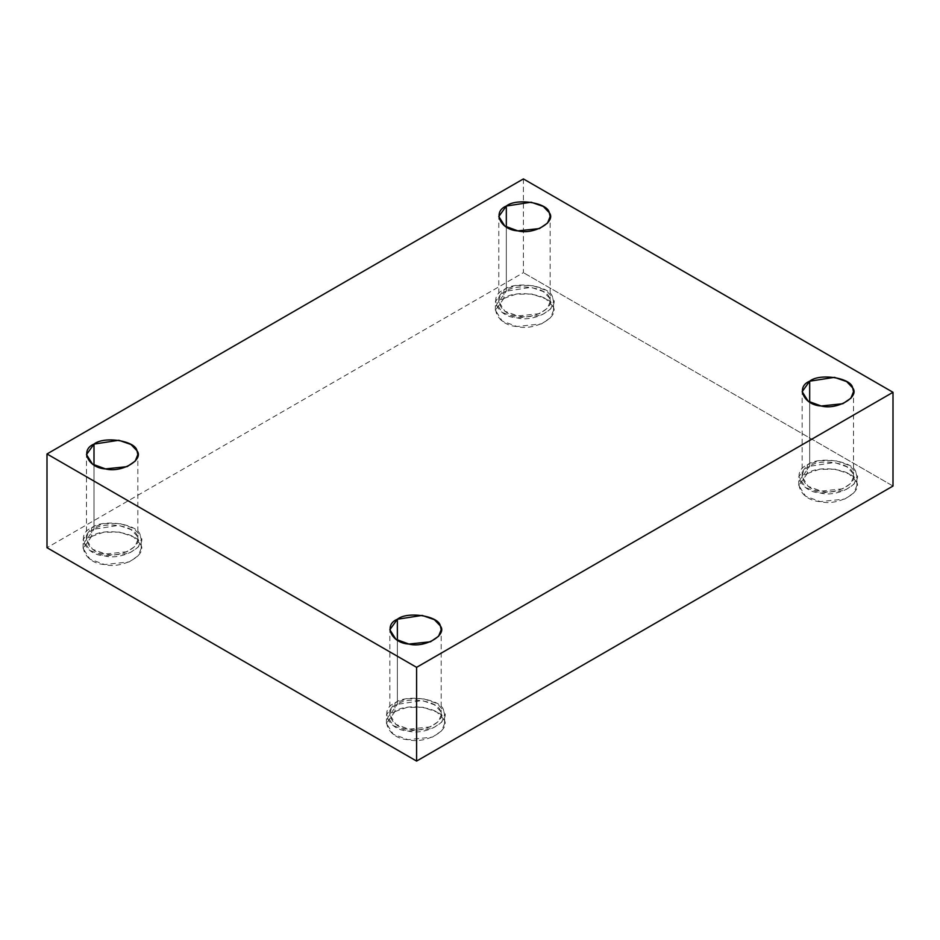 <?xml version="1.0" encoding="UTF-8"?>
<svg xmlns="http://www.w3.org/2000/svg" width="940" height="940" viewBox="0 0 940 940"><rect width="100%" height="100%" fill="white"/><g stroke="black" fill="none" stroke-linecap="round" stroke-linejoin="round"><path stroke-width="0.7" stroke-dasharray="4.7 3.53" d="M807.284 473.548L819.245 469.377L835.366 469.201L849.184 474.007L855.929 481.069L856.916 485.416L853.955 492.807L844.802 499.058L820.315 501.631L805.604 496.238L798.765 485.416L807.284 473.548L807.284 464.912L798.765 476.78L805.604 487.602L820.315 493.007L844.802 490.422L853.955 484.171L856.916 476.78L855.929 472.444L849.184 465.382L835.366 460.565L819.245 460.741L807.284 464.912L807.284 473.548C791.092 480.046 800.668 500.679 820.315 501.631C838.151 506.484 864.33 491.373 855.929 481.069C854.284 469.73 818.529 464.196 807.284 473.548M807.284 464.912C818.529 455.559 854.284 461.094 855.929 472.444C864.33 482.737 838.151 497.848 820.315 493.007C800.668 492.043 791.092 471.41 807.284 464.912M809.681 466.299C795.381 472.033 803.841 490.269 821.196 491.103C836.952 495.392 860.065 482.044 852.65 472.949C851.193 462.927 819.621 458.05 809.681 466.299L834.485 462.468L846.682 466.71L852.65 472.949L853.52 476.78L850.9 483.313L842.816 488.824L821.196 491.103L808.2 486.344L802.161 476.78L809.681 466.299L809.681 402.156L809.681 466.299M394.964 711.592L406.926 707.432L423.047 707.256L436.865 712.062L443.61 719.124L444.608 723.471L441.636 730.862L432.482 737.101L407.995 739.686L393.284 734.293L386.446 723.471L394.964 711.592L394.964 702.967L386.446 714.835L393.284 725.657L407.995 731.05L432.482 728.477L441.636 722.226L444.608 714.835L443.61 710.487L436.865 703.425L423.047 698.62L406.926 698.796L394.964 702.967L394.964 711.592C378.773 718.09 388.349 738.734 407.995 739.686C425.844 744.527 452.011 729.428 443.61 719.124C441.964 707.773 406.209 702.25 394.964 711.592M394.964 702.967C406.209 693.614 441.964 699.149 443.61 710.487C452.011 720.792 425.844 735.902 407.995 731.05C388.349 730.098 378.773 709.465 394.964 702.967M397.362 704.354C383.062 710.088 391.522 728.312 408.877 729.158C424.633 733.435 447.745 720.099 440.331 710.993C438.874 700.982 407.302 696.093 397.362 704.354L422.166 700.511L434.362 704.765L440.331 710.993L441.201 714.835L438.581 721.356L430.497 726.879L408.877 729.158L395.881 724.388L389.841 714.835L397.362 704.354L397.362 640.211L397.362 704.354M91.591 536.446L103.553 532.287L119.686 532.111L133.492 536.916L140.248 543.978L141.235 548.326L138.274 555.716L129.121 561.956L104.634 564.54L89.923 559.147L83.084 548.326L91.591 536.446L91.591 527.822L83.084 539.689L89.923 550.511L104.634 555.904L129.121 553.331L138.274 547.08L141.235 539.689L140.248 535.342L133.492 528.28L119.686 523.474L103.553 523.651L91.591 527.822L91.591 536.446C75.4 542.944 84.988 563.589 104.634 564.54C122.47 569.381 148.638 554.283 140.248 543.978C138.603 532.628 102.848 527.105 91.591 536.446M91.591 527.822C102.848 518.469 138.603 524.003 140.248 535.342C148.638 545.647 122.47 560.757 104.634 555.904C84.988 554.952 75.4 534.32 91.591 527.822M94 529.208C79.7 534.942 88.16 553.167 105.515 554.013C121.272 558.289 144.384 544.953 136.97 535.847C135.513 525.836 103.941 520.948 94 529.208L118.804 525.366L131.001 529.62L136.97 535.847L137.839 539.689L135.219 546.211L127.135 551.733L105.515 554.013L92.519 549.242L86.48 539.689L94 529.208L94 465.065L94 529.208M503.911 298.403L515.872 294.232L532.005 294.055L545.811 298.861L552.567 305.923L553.554 310.271L550.593 317.661L541.44 323.912L516.953 326.486L502.242 321.092L495.392 310.271L503.911 298.403L503.911 289.767L495.392 301.634L502.242 312.456L516.953 317.861L541.44 315.276L550.593 309.025L553.554 301.634L552.567 297.299L545.811 290.237L532.005 285.419L515.872 285.596L503.911 289.767L503.911 298.403C487.719 304.901 497.307 325.534 516.953 326.486C534.789 331.338 560.957 316.228 552.567 305.923C550.911 294.584 515.167 289.05 503.911 298.403M503.911 289.767C515.167 280.414 550.911 285.948 552.567 297.299C560.957 307.591 534.789 322.702 516.953 317.861C497.307 316.897 487.719 296.264 503.911 289.767M506.319 291.153C492.02 296.887 500.48 315.123 517.834 315.957C533.591 320.246 556.692 306.898 549.277 297.804C547.82 287.781 516.26 282.905 506.319 291.153L531.124 287.323L543.32 291.565L549.277 297.804L550.159 301.634L547.538 308.167L539.454 313.678L517.834 315.957L504.839 311.199L498.799 301.634L506.319 291.153L506.319 227.022L506.319 291.153M523.404 178.917L523.404 272.659L47 547.703L523.404 272.659L523.404 178.917M893 486.039L523.404 272.659L893 486.039M856.916 485.416L856.916 476.78M798.765 485.416L798.765 476.78M853.52 476.78L853.52 391.674M802.161 476.78L802.161 391.674M444.608 723.471L444.608 714.835M386.446 723.471L386.446 714.835M441.201 714.835L441.201 629.73M389.841 714.835L389.841 629.73M141.235 548.326L141.235 539.689M83.084 548.326L83.084 539.689M137.839 539.689L137.839 454.584M86.48 539.689L86.48 454.584M553.554 310.271L553.554 301.634M495.392 310.271L495.392 301.634M550.159 301.634L550.159 216.529M498.799 301.634L498.799 216.529"/><path stroke-width="1.41" d="M809.681 402.156L809.681 381.194L802.161 391.674L808.2 401.227L821.196 405.998L842.816 403.718L850.9 398.207L853.52 391.674L852.65 387.844L846.682 381.605L834.485 377.351L809.681 381.194L809.681 402.156M397.362 640.211L397.362 619.249L389.841 629.73L395.881 639.282L408.877 644.053L430.497 641.773L438.581 636.251L441.201 629.73L440.331 625.887L434.362 619.66L422.166 615.406L397.362 619.249L397.362 640.211M94 465.065L94 444.103L86.48 454.584L92.519 464.137L105.515 468.907L127.135 466.628L135.219 461.105L137.839 454.584L136.97 450.742L131.001 444.514L118.804 440.261L94 444.103L94 465.065M506.319 227.022L506.319 206.048L498.799 216.529L504.839 226.082L517.834 230.852L539.454 228.573L547.538 223.062L550.159 216.529L549.277 212.699L543.32 206.459L531.124 202.206L506.319 206.048L506.319 227.022M893 486.039L893 392.297L416.596 667.341L416.596 761.083L893 486.039L416.596 761.083L416.596 667.341L893 392.297L893 486.039M47 547.703L47 453.961L523.404 178.917L893 392.297L523.404 178.917L47 453.961L416.596 667.341L47 453.961L47 547.703L416.596 761.083L47 547.703M506.319 206.048C516.26 197.788 547.82 202.676 549.277 212.699C556.692 221.793 533.591 235.129 517.834 230.852C500.48 230.006 492.02 211.782 506.319 206.048M94 444.103C103.941 435.843 135.513 440.731 136.97 450.742C144.384 459.836 121.272 473.184 105.515 468.907C88.16 468.061 79.7 449.837 94 444.103M397.362 619.249C407.302 610.988 438.874 615.876 440.331 625.887C447.745 634.982 424.633 648.33 408.877 644.053C391.522 643.207 383.062 624.982 397.362 619.249M809.681 381.194C819.621 372.933 851.193 377.821 852.65 387.844C860.065 396.939 836.952 410.275 821.196 405.998C803.841 405.152 795.381 386.928 809.681 381.194"/></g></svg>
